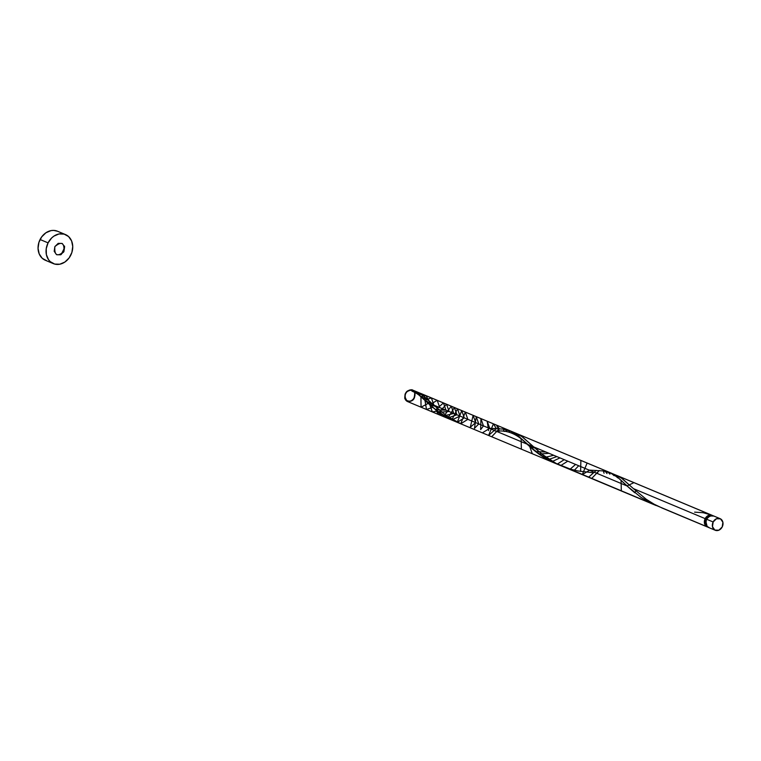 <?xml version="1.0" encoding="UTF-8"?>
<svg xmlns="http://www.w3.org/2000/svg" width="761" height="761" viewBox="0 0 761 761"><rect width="100%" height="100%" fill="white"/><g stroke="black" fill="none" stroke-linecap="round" stroke-linejoin="round"><path stroke-width="1.14" d="M720.115 518.66L713.447 515.872A6.297 5.156 112.7 0 0 706.493 519.192L713.152 521.979A6.297 5.156 -67.3 0 1 720.115 518.66A6.297 5.156 -67.3 0 1 722.208 526.954L722.893 522.255L720.515 518.85L716.482 518.736L713.152 521.979L712.477 526.669L714.845 530.075L718.879 530.198L722.208 526.954A6.297 5.156 -67.3 0 1 715.254 530.274A6.297 5.156 -67.3 0 1 713.152 521.979L706.493 519.192L705.808 523.882L706.665 525.908L708.662 527.516M705.78 523.739A5.032 4.128 112.7 0 1 706.065 519.126L708.805 516.51A5.032 4.128 112.7 0 0 706.065 519.126L705.523 522.883L706.208 524.51M65.465 234.569L57.475 231.22A15.743 12.889 112.7 0 0 40.076 239.515L48.076 242.864A15.743 12.889 -67.3 0 1 65.465 234.569A15.743 12.889 -67.3 0 1 70.716 255.306A15.743 12.889 -67.3 0 1 53.318 263.61A15.743 12.889 -67.3 0 1 48.076 242.864L40.076 239.515A15.743 12.889 112.7 0 0 45.327 260.262L53.318 263.61M61.146 254.545A15.743 12.889 112.7 0 0 62.716 251.967L63.505 252.291L62.716 251.967A15.743 12.889 112.7 0 0 64.514 246.507M514.113 432.667L522.198 436.7L542.013 454.26L556.177 463.459L707.949 527.154A6.297 5.156 -67.3 0 1 707.254 526.926A6.297 5.156 -67.3 0 1 705.162 518.631L633.39 488.61L646.251 499.283L654.06 504.163L662.574 508.234M615.773 475.035L622.137 478.517L633.39 488.61L705.162 518.631L707.254 526.926L661.88 507.948M708.795 527.259L706.855 526.736L705.333 525.356L704.477 523.33L705.162 518.631A6.297 5.156 -67.3 0 1 711.564 515.121L517.47 433.903M504.229 431.316L506.417 431.449M495.116 431.002L499.511 431.145M461.195 423.991L656.134 505.542L641.2 497.523L627.016 485.946L433.504 404.985L447.03 416.124L461.195 423.991M694.612 512.143L703.231 512.733L711.564 515.121L707.977 515.644L705.162 518.631L712.115 515.311L712.753 515.644M712.115 515.311L616.876 475.473M597.727 472.904L596.072 472.847M413.584 390.697L411.739 389.699A6.297 5.156 -67.3 0 1 413.499 390.65C408.105 389.08 405.185 391.62 404.738 398.269C407.715 405.737 417.951 398.288 414.174 391.411C409.047 385.875 401.085 396.491 406.84 401.199C412.491 401.798 415.106 398.84 414.697 392.324C415.544 398.697 413.118 401.76 407.43 401.504L457.285 422.336L461.756 410.579L464.277 417.865L457.285 422.336L447.934 417.951L435.692 409.779L419.045 394.778L413.499 390.65A6.297 5.156 -67.3 0 0 411.739 389.699L510.441 430.945L508.31 430.174L509.975 432.381L508.31 430.174L505.96 429.565L507.092 431.791L504.362 428.405L505.96 429.565L503.44 429.128L504.115 431.43L503.44 429.128L502.127 428.966M54.868 246.602C54.231 255.496 57.246 257.161 63.924 251.577C64.561 242.673 61.546 241.018 54.868 246.602C54.231 255.496 57.246 257.161 63.924 251.577C64.561 242.673 61.546 241.018 54.868 246.602L58.197 243.358L62.231 243.472L64.599 246.878L63.924 251.577L60.595 254.811L56.561 254.697L54.193 251.292L54.868 246.602M416.124 391.506L423.278 395.672L433.504 404.985L627.016 485.946L624.524 483.587L632.277 490.683L621.081 480.324L621.318 490.978L621.081 480.324L618.912 478.374L625.742 484.738L617.856 477.48L609.39 472.362L612.567 473.808M633.989 482.626L627.016 485.946L634.769 492.757L636.5 489.913L634.769 492.757M624.524 483.587L622.203 481.371L624.524 483.587M621.081 480.324L619.977 479.316L621.081 480.324M618.912 478.374L617.856 477.48L618.912 478.374M617.913 477.965L613.689 474.455M611.673 473.294L609.39 472.362M614.051 475.682L611.273 473.152M608.258 471.982L609.922 474.189L607.43 471.516M605.899 471.373L607.031 473.599L604.32 470.222M603.378 470.935L604.063 473.237L603.378 470.935M599.259 470.545L591.63 478.555L599.259 470.545M596.282 470.403L588.529 477.261L596.282 470.403M587.131 463.03L582.279 474.645L589.699 470.136M580.89 460.415L580.595 471.43L580.89 460.415M578.712 465.732L574.403 470.193L578.712 465.732M575.592 464.429L570.236 469.08L575.592 464.429M567.782 461.166L560.695 465.608L567.782 461.166M564.215 459.673L557.233 464.143L564.215 459.673M412.291 389.889C404.557 391.202 402.94 395.073 407.43 401.504L555.549 463.468L544.144 457.58L548.205 459.939M559.963 457.894L551.754 461.756L549.803 460.786L551.754 461.756L559.963 457.894M556.852 456.59L547.872 459.768L545.979 458.693L547.872 459.768L556.852 456.59M546.36 459.615L544.144 457.58L553.723 455.287L544.144 457.58L538.874 454.051L544.534 457.827L529.732 446.583L537.266 452.852M544.144 457.58L542.346 456.438L544.144 457.58M549.033 453.318L538.874 454.051L537.237 452.833L538.874 454.051L549.033 453.318M545.922 452.015L535.63 451.596L532.576 449.085L535.63 451.596L545.922 452.015M532.3 453.737L529.732 446.583L539.673 449.409L529.732 446.583L524.586 441.78L532.339 448.876L521.133 438.517L521.371 449.171L521.133 438.517L518.973 436.567L525.794 442.931L517.918 435.673L511.335 431.344L514.113 433.875L510.441 430.945M529.732 446.583L527.078 444.139L529.732 446.583M524.586 441.78L522.265 439.563L524.586 441.78M521.133 438.517L520.029 437.508L521.133 438.517M518.973 436.567L517.918 435.673L518.973 436.567M515.73 433.19L512.543 431.953L515.73 433.19M512.629 432.001L511.335 431.344L512.629 432.001M508.31 430.174L507.159 429.851L508.31 430.174M505.96 429.565L504.714 429.318L505.96 429.565M499.368 431.145L496.543 425.133L499.321 428.728L491.682 436.747M499.321 428.728L497.865 428.652M496.343 428.586L493.138 428.481L496.343 428.586L488.591 435.454L493.432 423.829L496.343 428.586L489.742 428.367L482.341 432.838M488.61 430.602L487.183 421.214L489.761 428.329M483.454 425.884L480.648 429.623L480.933 418.598L483.454 425.884M478.774 423.925L474.455 428.386L476.253 416.648L478.774 423.925M475.654 422.621L470.288 427.273L473.133 415.335L475.654 422.621M467.844 419.359L460.747 423.791L465.323 412.072L467.844 419.359M455.611 421.661L457.285 422.336M451.806 419.948L449.865 418.978L451.806 419.948L457.504 408.8L460.025 416.086L451.806 419.948M447.934 417.951L450.731 419.425L446.032 416.885L447.934 417.951L454.393 407.496L456.914 414.783L447.934 417.951M444.196 415.772L448.258 418.131L446.403 417.808L442.407 414.631L444.196 415.772L451.263 406.193L453.784 413.47L444.196 415.772M438.935 412.243L444.595 416.02L441.713 415.848L437.299 411.026L438.935 412.243L446.574 404.224L449.095 411.511L438.935 412.243M435.692 409.779L442.179 414.488L438.602 414.545L435.692 409.779L432.629 407.268L435.692 409.779L443.463 402.93L445.984 410.208L435.692 409.779M412.491 391.306L411.739 389.699L415.468 391.934L429.784 404.776L437.214 400.315L439.734 407.592L429.784 404.776L437.328 411.045L432.353 411.929L429.784 404.776L427.13 402.322L437.908 411.482L444.072 415.696L458.816 422.916M424.952 400.267L432.714 407.344L426.502 409.485L424.952 400.267L422.897 398.307L424.952 400.267L431.363 397.86L433.884 405.147L424.952 400.267M420.928 396.462L428.243 403.368L421.052 407.202L420.928 396.462L419.045 394.778L420.928 396.462L425.913 395.587L428.824 400.543L420.928 396.462M417.209 393.247L423.354 398.774L415.401 391.886L417.209 393.247L420.462 393.304L422.526 395.102L417.209 393.247M433.646 405.052L423.278 395.672L417.361 392.02L423.278 395.672L433.504 404.985L627.016 485.946L433.504 404.985L429.585 401.266L433.504 404.985M48.076 242.864L46.221 248.704L46.383 254.612L48.514 259.672L50.236 261.632L54.649 264.067L59.786 264.21L64.866 262.06L69.118 257.922L71.876 252.452L72.742 246.469L71.582 240.876L68.557 236.538L64.143 234.112L58.997 233.96L53.917 236.119L51.653 237.965L48.076 242.864M61.118 254.583L63.886 249.104L64.571 246.117M57.532 231.249L53.612 230.393L51.006 230.621L45.926 232.771L41.684 236.899L38.916 242.379L38.05 248.362L39.22 253.955L42.236 258.293L46.659 260.719M713.856 516.063L709.823 515.948L706.493 519.192A6.297 5.156 112.7 0 0 708.586 527.487L715.254 530.274M489.209 428.291L503.354 429.118L511.677 431.506L519.126 436.709L537.846 453.29L550.745 461.271L558.755 464.724M589.147 470.098L603.292 470.926L611.625 473.313L619.073 478.517L627.016 485.946M633.39 488.61L621.176 477.841L613.461 474.322M592.467 472.676L577.941 470.954L570.55 469.176L556.091 463.411L543.364 455.306L521.237 436.024L513.523 432.505M525.623 442.759C516.843 434.074 507.558 430.193 497.78 431.097L495.734 431.021M429.585 401.266L421.29 394.217L413.575 390.697M425.684 400.952C421.042 396.224 416.562 392.99 412.243 391.259A1.256 1.027 -67.3 0 1 411.739 389.699M414.697 392.324C414.783 400.391 411.739 402.95 405.546 399.982C404.101 392.296 406.755 389.185 413.499 390.65M507.473 429.708L504.362 428.405M496.543 425.133L493.432 423.829M487.183 421.214L480.933 418.598M476.253 416.648L473.133 415.335M465.323 412.072L461.756 410.579M452.643 420.414L449.532 419.111M457.504 408.8L454.393 407.496M446.403 417.808L441.713 415.848M451.263 406.193L446.574 404.224M438.602 414.545L432.353 411.929M443.463 402.93L437.214 400.315M426.502 409.485L421.052 407.202M431.363 397.86L425.913 395.587M420.462 393.304L610.379 472.752"/></g></svg>
